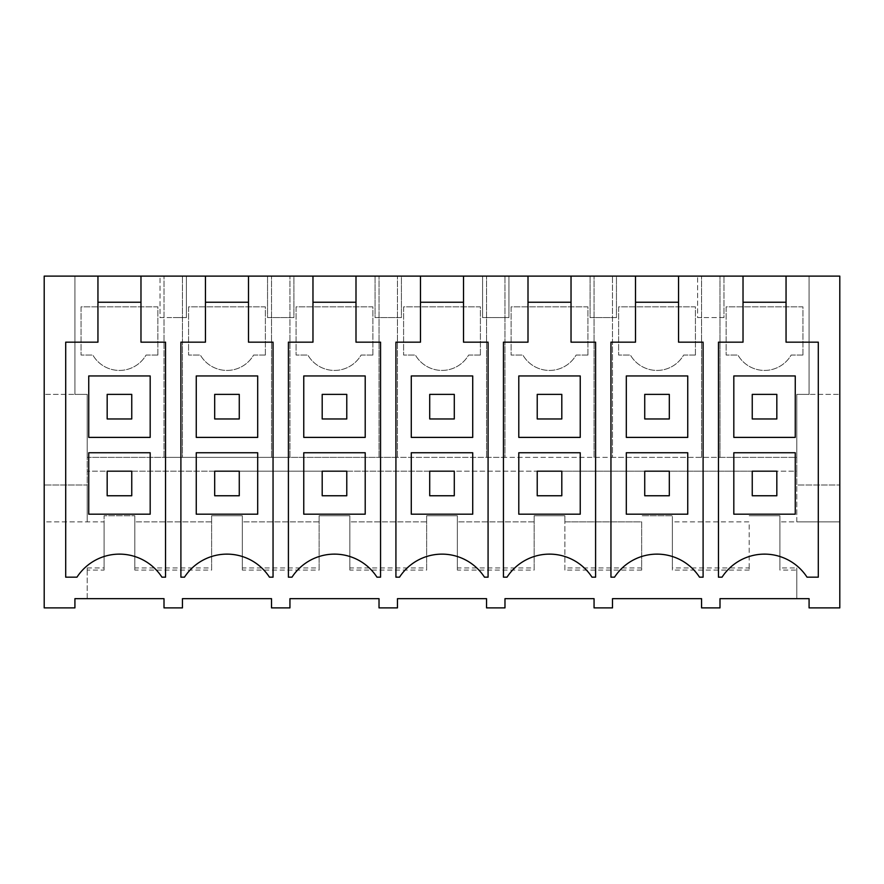 <?xml version="1.0" encoding="UTF-8"?>
<svg xmlns="http://www.w3.org/2000/svg" width="884" height="884" viewBox="0 0 884 884"><rect width="100%" height="100%" fill="white"/><g stroke="black" fill="none" stroke-linecap="round" stroke-linejoin="round"><path stroke-width="0.66" stroke-dasharray="4.42 3.31" d="M65.703 607.883L74.919 607.883L74.919 598.667L87.207 598.667L87.207 567.948L87.207 570.092L104.102 570.092L104.102 515.726L134.821 515.726L104.102 515.726L104.102 521.869L44.2 521.869L44.2 607.883L65.703 607.883M87.207 567.948L104.102 567.948L104.102 521.869L44.2 521.869L44.2 276.117L839.8 276.117L839.8 607.883L809.081 607.883L809.081 598.667L796.793 598.667L796.793 570.092L779.898 570.092L779.898 515.726L749.179 515.726L779.898 515.726L779.898 521.869L796.793 521.869L796.793 471.183L776.826 471.183L776.826 495.758L752.251 495.758L752.251 471.183L752.251 495.758L752.251 471.183L669.31 471.183L669.31 495.758L644.734 495.758L644.734 471.183L644.734 495.758L644.734 471.183L561.804 471.183L561.804 495.758L537.229 495.758L537.229 471.183L537.229 495.758L537.229 471.183L454.288 471.183L454.288 495.758L429.712 495.758L429.712 471.183L429.712 495.758L429.712 471.183L346.771 471.183L346.771 495.758L322.196 495.758L322.196 471.183L322.196 495.758L322.196 471.183L239.266 471.183L239.266 495.758L214.69 495.758L214.69 471.183L214.69 495.758L214.69 471.183L131.749 471.183L131.749 495.758L107.174 495.758L107.174 471.183L107.174 495.758L107.174 471.183L87.207 471.183L796.793 471.183L796.793 457.359L719.996 457.359L719.996 276.117L719.996 457.359L612.49 457.359L612.49 276.117L612.49 457.359L504.974 457.359L504.974 276.117L504.974 457.359L397.457 457.359L397.457 276.117L397.457 457.359L289.941 457.359L289.941 276.117L289.941 457.359L182.435 457.359L182.435 276.117L182.435 457.359L164.004 457.359L164.004 276.117L164.004 457.359L87.207 457.359L87.207 394.386L74.919 394.386L74.919 276.117L74.919 394.386L44.2 394.386L87.207 394.386L87.207 485.007L44.2 485.007L87.207 485.007L87.207 521.869L87.207 457.359L796.793 457.359L796.793 394.386L839.8 394.386L809.081 394.386L809.081 276.117L809.081 394.386L796.793 394.386L796.793 485.007L839.8 485.007L796.793 485.007L796.793 521.869L839.8 521.869L779.898 521.869L779.898 570.092M87.207 570.092L87.207 598.667L164.004 598.667L164.004 607.883L182.435 607.883L182.435 598.667L271.51 598.667L271.51 607.883L289.941 607.883L289.941 598.667L379.026 598.667L379.026 607.883L397.457 607.883L397.457 598.667L486.543 598.667L486.543 607.883L504.974 607.883L504.974 598.667L594.059 598.667L594.059 607.883L612.49 607.883L612.49 598.667L701.564 598.667L701.564 607.883L719.996 607.883L719.996 598.667L796.793 598.667L796.793 567.948L779.898 567.948M173.22 276.117L160.026 276.117L160.026 317.588L173.22 317.588L160.026 317.588L160.026 276.117L173.22 276.117M710.78 276.117L723.974 276.117L710.78 276.117M482.576 276.117L495.758 276.117L482.576 276.117L482.576 317.588L495.758 317.588L482.576 317.588L482.576 276.117M508.941 276.117L495.758 276.117L508.941 276.117L508.941 317.588L495.758 317.588L508.941 317.588L508.941 276.117M293.919 276.117L267.543 276.117L293.919 276.117L293.919 317.588L267.543 317.588L267.543 276.117L267.543 317.588L293.919 317.588L293.919 276.117M401.424 276.117L375.059 276.117L401.424 276.117L401.424 317.588L375.059 317.588L375.059 276.117L375.059 317.588L401.424 317.588L401.424 276.117M616.457 276.117L590.081 276.117L616.457 276.117L616.457 317.588L590.081 317.588L590.081 276.117L590.081 317.588L616.457 317.588L616.457 276.117M140.976 276.117L140.976 342.163L165.54 342.163L165.54 577.164L161.938 577.164A50.686 50.686 0 0 0 76.974 577.164L65.703 577.164L65.703 342.163L97.947 342.163L97.947 276.117M104.102 567.948L104.102 570.092M749.179 570.092L672.381 570.092L672.381 515.726L641.662 515.726L672.381 515.726L672.381 521.869L749.179 521.869L749.179 570.092L749.179 567.948L672.381 567.948L672.381 570.092M134.821 570.092L134.821 515.726L134.821 521.869L211.619 521.869L211.619 515.726L242.338 515.726L211.619 515.726L211.619 570.092L134.821 570.092L134.821 521.869L211.619 521.869L211.619 567.948L134.821 567.948M242.338 570.092L242.338 515.726L242.338 521.869L319.124 521.869L319.124 515.726L349.843 515.726L319.124 515.726L319.124 570.092L242.338 570.092L242.338 521.869L319.124 521.869L319.124 567.948L242.338 567.948M349.843 570.092L349.843 515.726L349.843 521.869L426.641 521.869L426.641 515.726L457.359 515.726L426.641 515.726L426.641 570.092L349.843 570.092L349.843 521.869L426.641 521.869L426.641 567.948L349.843 567.948M457.359 570.092L457.359 515.726L457.359 521.869L534.157 521.869L534.157 515.726L564.876 515.726L534.157 515.726L534.157 570.092L457.359 570.092L457.359 521.869L534.157 521.869L534.157 567.948L457.359 567.948M564.876 570.092L564.876 515.726L564.876 521.869L641.662 521.869L641.662 570.092L564.876 570.092L564.876 521.869L641.662 521.869L641.662 567.948L564.876 567.948M157.86 355.07L157.86 306.836L81.063 306.836L81.063 355.07L81.063 306.836L157.86 306.836L157.86 355.07L146.059 355.07A30.719 30.719 0 0 1 92.853 355.07L81.063 355.07L92.853 355.07A30.719 30.719 0 0 0 146.059 355.07L157.86 355.07M131.749 418.961L107.174 418.961L107.174 394.386L131.749 394.386L107.174 394.386L131.749 394.386L131.749 418.961L107.174 418.961L107.174 394.386L107.174 418.961L131.749 418.961L131.749 394.386L131.749 418.961M186.402 276.117L186.402 317.588L173.22 317.588L186.402 317.588L186.402 276.117M140.976 302.229L97.947 302.229M88.743 452.752L88.743 514.19L150.181 514.19L150.181 452.752M88.743 375.954L88.743 437.392L150.181 437.392L150.181 375.954M211.619 567.948L211.619 570.092M131.749 471.183L107.174 471.183L131.749 471.183L131.749 495.758L107.174 495.758L131.749 495.758L131.749 471.183M239.266 471.183L214.69 471.183L239.266 471.183L239.266 495.758L214.69 495.758L239.266 495.758L239.266 471.183M346.771 471.183L322.196 471.183L346.771 471.183L346.771 495.758L322.196 495.758L346.771 495.758L346.771 471.183M454.288 471.183L429.712 471.183L454.288 471.183L454.288 495.758L429.712 495.758L454.288 495.758L454.288 471.183M561.804 471.183L537.229 471.183L561.804 471.183L561.804 495.758L537.229 495.758L561.804 495.758L561.804 471.183M669.31 471.183L644.734 471.183L669.31 471.183L669.31 495.758L644.734 495.758L669.31 495.758L669.31 471.183M776.826 471.183L752.251 471.183L776.826 471.183L776.826 495.758L752.251 495.758L776.826 495.758L776.826 471.183M749.179 567.948L749.179 521.869L672.381 521.869L672.381 567.948M796.793 567.948L796.793 570.092M786.053 276.117L786.053 342.163L818.297 342.163L818.297 577.164L807.026 577.164A50.686 50.686 0 0 0 722.062 577.164L718.46 577.164L718.46 342.163L743.024 342.163L743.024 276.117M802.937 355.07L802.937 306.836L726.14 306.836L726.14 355.07L726.14 306.836L802.937 306.836L802.937 355.07L791.147 355.07A30.719 30.719 0 0 1 737.941 355.07L726.14 355.07L737.941 355.07A30.719 30.719 0 0 0 791.147 355.07L802.937 355.07M776.826 418.961L752.251 418.961L752.251 394.386L776.826 394.386L752.251 394.386L776.826 394.386L776.826 418.961L752.251 418.961L752.251 394.386L752.251 418.961L776.826 418.961L776.826 394.386L776.826 418.961M701.564 457.359L701.564 276.117L701.564 457.359M723.974 317.588L697.598 317.588L697.598 276.117L697.598 317.588L723.974 317.588L723.974 276.117L723.974 317.588M786.053 302.229L743.024 302.229M733.819 452.752L733.819 514.19L795.257 514.19L795.257 452.752M733.819 375.954L733.819 437.392L795.257 437.392L795.257 375.954M319.124 567.948L319.124 570.092M248.492 276.117L248.492 302.229L205.453 302.229L205.453 342.163L180.9 342.163L180.9 577.164L184.491 577.164A50.686 50.686 0 0 1 269.454 577.164L273.046 577.164L273.046 342.163L248.492 342.163L248.492 302.229M205.453 276.117L205.453 302.229M271.51 457.359L271.51 276.117L271.51 457.359M265.377 355.07L265.377 306.836L188.579 306.836L188.579 355.07L188.579 306.836L265.377 306.836L265.377 355.07L253.575 355.07A30.719 30.719 0 0 1 200.37 355.07L188.579 355.07L200.37 355.07A30.719 30.719 0 0 0 253.575 355.07L265.377 355.07M239.266 418.961L214.69 418.961L214.69 394.386L239.266 394.386L214.69 394.386L239.266 394.386L239.266 418.961L214.69 418.961L214.69 394.386L214.69 418.961L239.266 418.961L239.266 394.386L239.266 418.961M196.259 452.752L196.259 514.19L257.686 514.19L257.686 452.752M196.259 375.954L196.259 437.392L257.686 437.392L257.686 375.954M426.641 567.948L426.641 570.092M355.998 276.117L355.998 302.229L312.969 302.229L312.969 342.163L288.405 342.163L288.405 577.164L292.007 577.164A50.686 50.686 0 0 1 376.971 577.164L380.562 577.164L380.562 342.163L355.998 342.163L355.998 302.229M312.969 276.117L312.969 302.229M379.026 457.359L379.026 276.117L379.026 457.359M372.882 355.07L372.882 306.836L296.085 306.836L296.085 355.07L296.085 306.836L372.882 306.836L372.882 355.07L361.092 355.07A30.719 30.719 0 0 1 307.886 355.07L296.085 355.07L307.886 355.07A30.719 30.719 0 0 0 361.092 355.07L372.882 355.07M346.771 418.961L322.196 418.961L322.196 394.386L346.771 394.386L322.196 394.386L346.771 394.386L346.771 418.961L322.196 418.961L322.196 394.386L322.196 418.961L346.771 418.961L346.771 394.386L346.771 418.961M303.764 452.752L303.764 514.19L365.202 514.19L365.202 452.752M303.764 375.954L303.764 437.392L365.202 437.392L365.202 375.954M534.157 567.948L534.157 570.092M463.514 276.117L463.514 302.229L420.486 302.229L420.486 342.163L395.921 342.163L395.921 577.164L399.524 577.164A50.686 50.686 0 0 1 484.476 577.164L488.078 577.164L488.078 342.163L463.514 342.163L463.514 302.229M420.486 276.117L420.486 302.229M486.543 457.359L486.543 276.117L486.543 457.359M480.399 355.07L480.399 306.836L403.601 306.836L403.601 355.07L403.601 306.836L480.399 306.836L480.399 355.07L468.597 355.07A30.719 30.719 0 0 1 415.403 355.07L403.601 355.07L415.403 355.07A30.719 30.719 0 0 0 468.597 355.07L480.399 355.07M454.288 418.961L429.712 418.961L429.712 394.386L454.288 394.386L429.712 394.386L454.288 394.386L454.288 418.961L429.712 418.961L429.712 394.386L429.712 418.961L454.288 418.961L454.288 394.386L454.288 418.961M411.281 452.752L411.281 514.19L472.719 514.19L472.719 452.752M411.281 375.954L411.281 437.392L472.719 437.392L472.719 375.954M641.662 567.948L641.662 570.092M571.031 276.117L571.031 302.229L528.002 302.229L528.002 342.163L503.438 342.163L503.438 577.164L507.029 577.164A50.686 50.686 0 0 1 591.993 577.164L595.595 577.164L595.595 342.163L571.031 342.163L571.031 302.229M528.002 276.117L528.002 302.229M594.059 457.359L594.059 276.117L594.059 457.359M587.915 355.07L587.915 306.836L511.118 306.836L511.118 355.07L511.118 306.836L587.915 306.836L587.915 355.07L576.114 355.07A30.719 30.719 0 0 1 522.908 355.07L511.118 355.07L522.908 355.07A30.719 30.719 0 0 0 576.114 355.07L587.915 355.07M561.804 418.961L537.229 418.961L537.229 394.386L561.804 394.386L537.229 394.386L561.804 394.386L561.804 418.961L537.229 418.961L537.229 394.386L537.229 418.961L561.804 418.961L561.804 394.386L561.804 418.961M518.798 452.752L518.798 514.19L580.236 514.19L580.236 452.752M518.798 375.954L518.798 437.392L580.236 437.392L580.236 375.954M678.547 276.117L678.547 302.229L635.508 302.229L635.508 342.163L610.954 342.163L610.954 577.164L614.546 577.164A50.686 50.686 0 0 1 699.509 577.164L703.1 577.164L703.1 342.163L678.547 342.163L678.547 302.229M635.508 276.117L635.508 302.229M695.421 355.07L695.421 306.836L618.623 306.836L618.623 355.07L618.623 306.836L695.421 306.836L695.421 355.07L683.63 355.07A30.719 30.719 0 0 1 630.425 355.07L618.623 355.07L630.425 355.07A30.719 30.719 0 0 0 683.63 355.07L695.421 355.07M669.31 418.961L644.734 418.961L644.734 394.386L669.31 394.386L644.734 394.386L669.31 394.386L669.31 418.961L644.734 418.961L644.734 394.386L644.734 418.961L669.31 418.961L669.31 394.386L669.31 418.961M626.314 452.752L626.314 514.19L687.741 514.19L687.741 452.752M626.314 375.954L626.314 437.392L687.741 437.392L687.741 375.954"/><path stroke-width="1.33" d="M205.453 276.117L248.492 276.117L248.492 342.163L273.046 342.163L273.046 577.164L269.454 577.164A50.686 50.686 0 0 0 184.491 577.164L180.9 577.164L180.9 342.163L205.453 342.163L205.453 276.117L140.976 276.117L140.976 342.163L165.54 342.163L165.54 577.164L161.938 577.164A50.686 50.686 0 0 0 76.974 577.164L65.703 577.164L65.703 342.163L97.947 342.163L97.947 276.117L44.2 276.117L44.2 607.883L74.919 607.883L74.919 598.667L164.004 598.667L164.004 607.883L182.435 607.883L182.435 598.667L271.51 598.667L271.51 607.883L289.941 607.883L289.941 598.667L379.026 598.667L379.026 607.883L397.457 607.883L397.457 598.667L486.543 598.667L486.543 607.883L504.974 607.883L504.974 598.667L594.059 598.667L594.059 607.883L612.49 607.883L612.49 598.667L701.564 598.667L701.564 607.883L719.996 607.883L719.996 598.667L809.081 598.667L809.081 607.883L839.8 607.883L839.8 276.117L786.053 276.117L786.053 342.163L818.297 342.163L818.297 577.164L807.026 577.164A50.686 50.686 0 0 0 722.062 577.164L718.46 577.164L718.46 342.163L743.024 342.163L743.024 276.117L678.547 276.117L678.547 342.163L703.1 342.163L703.1 577.164L699.509 577.164A50.686 50.686 0 0 0 614.546 577.164L610.954 577.164L610.954 342.163L635.508 342.163L635.508 276.117L678.547 276.117M248.492 276.117L312.969 276.117L312.969 342.163L288.405 342.163L288.405 577.164L292.007 577.164A50.686 50.686 0 0 1 376.971 577.164L380.562 577.164L380.562 342.163L355.998 342.163L355.998 276.117L420.486 276.117L420.486 342.163L395.921 342.163L395.921 577.164L399.524 577.164A50.686 50.686 0 0 1 484.476 577.164L488.078 577.164L488.078 342.163L463.514 342.163L463.514 276.117L528.002 276.117L528.002 342.163L503.438 342.163L503.438 577.164L507.029 577.164A50.686 50.686 0 0 1 591.993 577.164L595.595 577.164L595.595 342.163L571.031 342.163L571.031 276.117L635.508 276.117M786.053 276.117L743.024 276.117M140.976 276.117L97.947 276.117M312.969 276.117L355.998 276.117M420.486 276.117L463.514 276.117M528.002 276.117L571.031 276.117M140.976 302.229L97.947 302.229M150.181 452.752L88.743 452.752L150.181 452.752L150.181 514.19L88.743 514.19L88.743 452.752M150.181 375.954L88.743 375.954L88.743 437.392L150.181 437.392L150.181 375.954L88.743 375.954M786.053 302.229L743.024 302.229M795.257 452.752L733.819 452.752L795.257 452.752L795.257 514.19L733.819 514.19L733.819 452.752M795.257 375.954L733.819 375.954L733.819 437.392L795.257 437.392L795.257 375.954L733.819 375.954M205.453 302.229L248.492 302.229M257.686 452.752L196.259 452.752L257.686 452.752L257.686 514.19L196.259 514.19L196.259 452.752M257.686 375.954L196.259 375.954L196.259 437.392L257.686 437.392L257.686 375.954L196.259 375.954M312.969 302.229L355.998 302.229M365.202 452.752L303.764 452.752L365.202 452.752L365.202 514.19L303.764 514.19L303.764 452.752M365.202 375.954L303.764 375.954L303.764 437.392L365.202 437.392L365.202 375.954L303.764 375.954M420.486 302.229L463.514 302.229M472.719 452.752L411.281 452.752L472.719 452.752L472.719 514.19L411.281 514.19L411.281 452.752M472.719 375.954L411.281 375.954L411.281 437.392L472.719 437.392L472.719 375.954L411.281 375.954M528.002 302.229L571.031 302.229M580.236 452.752L518.798 452.752L580.236 452.752L580.236 514.19L518.798 514.19L518.798 452.752M580.236 375.954L518.798 375.954L518.798 437.392L580.236 437.392L580.236 375.954L518.798 375.954M635.508 302.229L678.547 302.229M687.741 452.752L626.314 452.752L687.741 452.752L687.741 514.19L626.314 514.19L626.314 452.752M687.741 375.954L626.314 375.954L626.314 437.392L687.741 437.392L687.741 375.954L626.314 375.954M107.174 418.961L107.174 394.386L131.749 394.386L131.749 418.961L107.174 418.961M214.69 418.961L214.69 394.386L239.266 394.386L239.266 418.961L214.69 418.961M322.196 418.961L322.196 394.386L346.771 394.386L346.771 418.961L322.196 418.961M429.712 418.961L429.712 394.386L454.288 394.386L454.288 418.961L429.712 418.961M537.229 418.961L537.229 394.386L561.804 394.386L561.804 418.961L537.229 418.961M644.734 418.961L644.734 394.386L669.31 394.386L669.31 418.961L644.734 418.961M752.251 418.961L752.251 394.386L776.826 394.386L776.826 418.961L752.251 418.961M131.749 471.183L107.174 471.183L107.174 495.758L131.749 495.758L131.749 471.183M239.266 471.183L214.69 471.183L214.69 495.758L239.266 495.758L239.266 471.183M346.771 471.183L322.196 471.183L322.196 495.758L346.771 495.758L346.771 471.183M454.288 471.183L429.712 471.183L429.712 495.758L454.288 495.758L454.288 471.183M561.804 471.183L537.229 471.183L537.229 495.758L561.804 495.758L561.804 471.183M669.31 471.183L644.734 471.183L644.734 495.758L669.31 495.758L669.31 471.183M776.826 471.183L752.251 471.183L752.251 495.758L776.826 495.758L776.826 471.183"/></g></svg>
